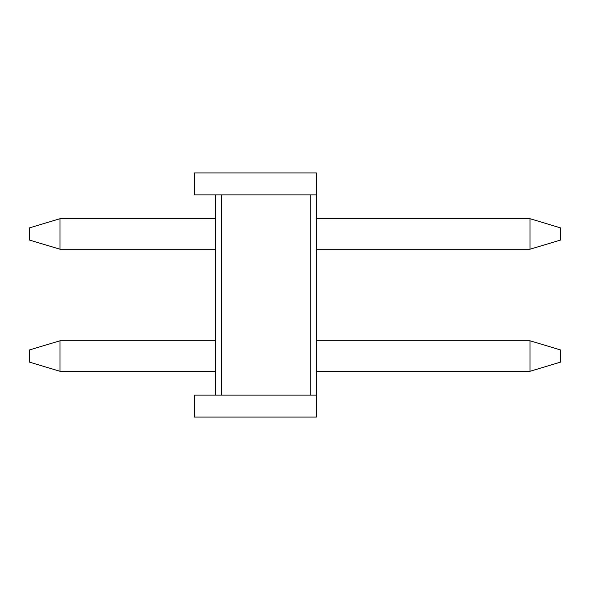 <?xml version="1.0" encoding="UTF-8"?>
<svg xmlns="http://www.w3.org/2000/svg" width="590" height="590" viewBox="0 0 590 590"><rect width="100%" height="100%" fill="white"/><g stroke="black" fill="none" stroke-linecap="round" stroke-linejoin="round"><path stroke-width="0.89" d="M560.5 349.929L560.5 362.135L560.5 349.929L529.982 340.777L316.365 340.777L529.982 340.777L560.5 349.929M29.5 362.135L29.5 349.929L60.018 340.777L60.018 371.294L215.652 371.294L60.018 371.294L60.018 340.777L215.652 340.777L60.018 340.777L29.5 349.929L29.5 362.135L60.018 371.294L29.5 362.135M316.365 371.294L529.982 371.294L529.982 340.777L529.982 371.294L316.365 371.294M529.982 371.294L560.5 362.135L529.982 371.294M560.5 227.865L560.5 240.071L560.5 227.865L529.982 218.706L316.365 218.706L529.982 218.706L560.5 227.865M29.5 240.071L29.5 227.865L60.018 218.706L60.018 249.223L215.652 249.223L60.018 249.223L60.018 218.706L215.652 218.706L60.018 218.706L29.5 227.865L29.5 240.071L60.018 249.223L29.5 240.071M316.365 249.223L529.982 249.223L529.982 218.706L529.982 249.223L316.365 249.223M529.982 249.223L560.5 240.071L529.982 249.223M215.652 395.094L215.652 194.906L221.759 194.906L221.759 395.094L310.259 395.094L310.259 194.906L221.759 194.906L316.365 194.906L316.365 417.071L194.294 417.071L194.294 395.094L194.294 417.071L316.365 417.071L316.365 395.094L194.294 395.094L221.759 395.094L221.759 194.906L194.294 194.906L194.294 172.929L316.365 172.929L316.365 194.906L316.365 172.929L194.294 172.929L194.294 194.906L215.652 194.906L215.652 395.094M310.259 194.906L310.259 395.094L316.365 395.094L316.365 194.906L310.259 194.906"/></g></svg>
